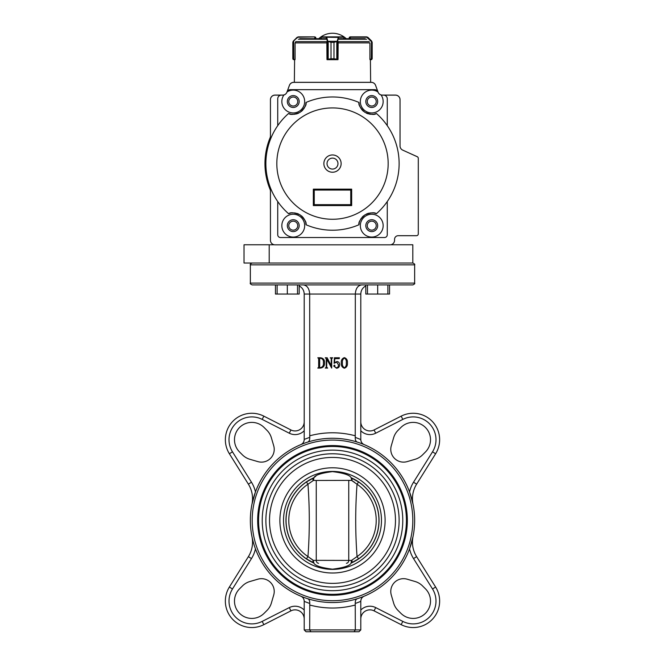 <?xml version="1.0" encoding="UTF-8"?>
<svg xmlns="http://www.w3.org/2000/svg" width="665" height="665" viewBox="0 0 665 665"><rect width="100%" height="100%" fill="white"/><g stroke="black" fill="none" stroke-linecap="round" stroke-linejoin="round"><path stroke-width="1" d="M269.2 244.77L269.2 263.024L244.022 263.024L244.022 244.77L274.312 244.77M390.688 244.77L412.815 244.77L412.815 263.024L269.2 263.024L412.815 263.024C414.495 263.797 415.11 264.404 414.644 264.853L250.356 264.853C249.882 264.421 250.497 263.814 252.185 263.024M307.554 442.142C309.109 441.635 309.848 440.039 309.757 437.337L309.682 294.055L304.204 294.055L304.204 439.557C304.088 441.926 302.966 443.613 300.838 444.611M365.808 285.908C362.616 287.687 360.937 290.406 360.796 294.055L360.796 439.557L355.243 437.337L355.318 294.055L309.682 294.055C309.3 288.527 307.188 285.485 303.356 284.928L299.192 284.928L299.192 294.055L275.46 294.055L275.46 284.928L277.122 284.928L277.122 294.055M360.796 439.407L360.796 439.557A5.478 5.478 0 0 0 361.718 442.599M414.644 520.404A82.144 82.144 0 0 0 291.428 449.266A82.144 82.144 0 0 0 291.428 591.542A82.144 82.144 0 0 0 414.644 520.404M413.53 558.583A31.031 31.031 0 0 1 409.549 548.874L413.007 536.705A27.381 27.381 0 0 0 416.623 556.655L413.53 558.583L432.524 588.982A22.818 22.818 0 0 1 402.815 621.401L375.717 607.602A12.776 12.776 0 0 0 360.796 610.046M409.549 491.934L413.007 504.095A27.381 27.381 0 0 1 416.623 484.153L435.617 453.754A26.467 26.467 0 0 0 401.153 416.149L374.062 429.956L375.717 433.206L402.815 419.399A22.818 22.818 0 0 1 432.524 451.826L413.53 482.216A31.031 31.031 0 0 0 409.549 491.934M251.47 482.216A31.031 31.031 0 0 1 255.451 491.934L251.993 504.095A27.381 27.381 0 0 0 248.378 484.153L251.47 482.216L232.476 451.826A22.818 22.818 0 0 1 262.185 419.399L289.283 433.206A12.776 12.776 0 0 0 304.204 430.762M412.815 520.404A80.315 80.315 0 0 0 292.342 450.845A80.315 80.315 0 0 0 292.342 589.955A80.315 80.315 0 0 0 412.815 520.404M407.337 520.404A74.837 74.837 0 0 0 332.5 445.567A74.837 74.837 0 0 0 257.663 520.404A74.837 74.837 0 0 0 332.5 595.242A74.837 74.837 0 0 0 407.337 520.404M310.946 631.75L358.967 631.75L310.946 631.75L309.682 629.921L304.204 629.921L306.033 631.75L310.946 631.75L306.033 631.75L304.204 629.921L304.204 601.251A5.478 5.478 0 0 0 303.282 598.209M354.054 631.75L355.318 629.921L309.682 629.921L309.757 603.471C309.848 600.769 309.109 599.165 307.554 598.666M364.162 596.197C362.034 597.195 360.912 598.874 360.796 601.251L360.796 629.921L358.967 631.75L360.796 629.921L355.318 629.921L355.243 603.471C355.152 600.769 355.891 599.165 357.446 598.666M414.644 283.107L250.356 283.107C249.882 283.539 250.497 284.146 252.185 284.928L412.815 284.928C414.495 284.154 415.11 283.548 414.644 283.107L414.644 264.853M360.796 294.055L355.318 294.055C355.7 288.527 357.812 285.485 361.644 284.928L303.356 284.928M290.938 610.852A9.127 9.127 0 0 1 304.204 618.982A9.127 9.127 0 0 0 290.938 610.852L263.847 624.659A26.467 26.467 0 0 1 229.383 587.045L248.378 556.655L229.383 587.045A26.467 26.467 0 0 0 263.847 624.659L290.938 610.852L289.283 607.602L262.185 621.401A22.818 22.818 0 0 1 232.476 588.982L251.47 558.583A31.031 31.031 0 0 0 255.451 548.874M242.476 585.907L239.566 588.808A17.34 17.34 0 0 0 239.566 613.338A17.34 17.34 0 0 0 264.088 613.338L266.998 610.428A17.34 17.34 0 0 0 271.378 603.03L273.714 595.034A12.776 12.776 0 0 0 257.87 579.182L249.874 581.526A17.34 17.34 0 0 0 242.476 585.907M375.717 607.602L374.062 610.852A9.127 9.127 0 0 0 360.796 618.982A9.127 9.127 0 0 1 374.062 610.852L401.153 624.659A26.467 26.467 0 0 0 435.617 587.045L416.623 556.655L435.617 587.045L432.524 588.982M425.434 588.808L422.524 585.907A17.34 17.34 0 0 0 415.126 581.526L407.13 579.182A12.776 12.776 0 0 0 391.286 595.034L393.622 603.03A17.34 17.34 0 0 0 398.003 610.428L400.912 613.338A17.34 17.34 0 0 0 425.434 613.338A17.34 17.34 0 0 0 425.434 588.808M361.718 598.209A5.478 5.478 0 0 0 360.821 600.736M422.524 454.902L425.434 451.992A17.34 17.34 0 0 0 425.434 427.47A17.34 17.34 0 0 0 400.912 427.47L398.003 430.38A17.34 17.34 0 0 0 393.622 437.778L391.286 445.774A12.776 12.776 0 0 0 407.13 461.618L415.126 459.282A17.34 17.34 0 0 0 422.524 454.902M303.282 442.599A5.478 5.478 0 0 0 304.204 439.557M239.566 451.992L242.476 454.902A17.34 17.34 0 0 0 249.874 459.282L257.87 461.618A12.776 12.776 0 0 0 273.714 445.774L271.378 437.778A17.34 17.34 0 0 0 266.998 430.38L264.088 427.47A17.34 17.34 0 0 0 239.566 427.47A17.34 17.34 0 0 0 239.566 451.992M289.283 433.206L290.938 429.956A9.127 9.127 0 0 0 304.204 421.818A9.127 9.127 0 0 1 290.938 429.956L263.847 416.149A26.467 26.467 0 0 0 229.383 453.754L248.378 484.153L229.383 453.754L232.476 451.826M299.192 285.908C302.384 287.687 304.063 290.406 304.204 294.055M304.204 601.251C304.088 598.874 302.966 597.195 300.838 596.197M355.243 437.337C355.152 440.039 355.891 441.635 357.446 442.142M360.796 439.557C360.912 441.926 362.034 443.613 364.162 444.611M318.668 367.18L318.668 358.684L317.803 357.778L320.488 357.778C323.298 358.119 324.645 359.773 324.528 362.724C324.744 365.925 323.348 367.712 320.347 368.086L317.803 368.086L318.668 367.18M320.314 367.654C322.683 367.097 323.705 365.492 323.39 362.841C323.689 360.314 322.725 358.768 320.497 358.211L319.666 358.684L319.666 367.18L320.314 367.654M327.18 357.778L331.137 365.634L331.261 358.684L330.256 357.778L332.691 357.778L331.685 358.693L331.685 368.086L326.798 359.158L326.681 367.18L327.679 368.086L325.252 368.086L326.249 367.18L326.249 358.684L325.252 357.778L327.18 357.778M334.578 362.708L336.947 361.502C338.701 361.777 339.574 362.832 339.557 364.686C339.591 366.864 338.568 368.044 336.473 368.227L333.689 366.008L334.42 365.077L334.977 365.758L334.62 366.814L336.424 367.795C337.895 367.446 338.56 366.44 338.41 364.786L336.648 362.076L334.121 363.314L334.404 357.778L339.416 357.778L339.225 358.643L334.794 358.643L334.578 362.708M347.429 362.899C347.679 365.592 346.665 367.371 344.379 368.227C342.059 367.388 341.029 365.617 341.278 362.899C341.045 360.214 342.084 358.46 344.379 357.637C346.656 358.468 347.679 360.222 347.429 362.899M344.379 358.069C342.816 359.142 342.159 360.754 342.417 362.899C342.143 365.085 342.799 366.714 344.379 367.795C345.95 366.731 346.59 365.093 346.282 362.899C346.59 360.713 345.958 359.1 344.379 358.069M402.815 621.401L401.153 624.659A26.467 26.467 0 0 0 435.617 587.045A26.467 26.467 0 0 1 401.153 624.659A26.467 26.467 0 0 0 435.617 587.045M360.796 421.818A9.127 9.127 0 0 0 374.062 429.956A9.127 9.127 0 0 1 360.796 421.818M248.378 556.655A27.381 27.381 0 0 0 251.993 536.705A27.381 27.381 0 0 1 248.378 556.655L251.47 558.583M313.847 563.047A46.55 46.55 0 0 1 313.847 477.761C315.06 475.093 321.278 473.048 332.492 471.618C343.722 473.039 349.94 475.084 351.153 477.761A46.55 46.55 0 0 1 351.153 563.047C349.94 565.716 343.722 567.769 332.492 569.182C321.278 567.76 315.06 565.716 313.847 563.047M314.055 477.545L315.867 476.14M319.424 474.261L321.004 473.63M332.5 450.13A70.274 70.274 0 0 1 393.364 555.541A70.274 70.274 0 0 1 271.636 555.541A70.274 70.274 0 0 1 332.5 450.13M332.5 446.473A73.923 73.923 0 0 1 396.523 557.37A73.923 73.923 0 0 1 268.477 557.37A73.923 73.923 0 0 1 332.5 446.473A73.923 73.923 0 0 1 396.523 557.37A73.923 73.923 0 0 1 268.477 557.37A73.923 73.923 0 0 1 332.5 446.473M332.5 453.779A66.625 66.625 0 0 1 390.197 553.712A66.625 66.625 0 0 1 274.803 553.712A66.625 66.625 0 0 1 332.5 453.779A66.625 66.625 0 0 1 390.197 553.712A66.625 66.625 0 0 1 274.803 553.712A66.625 66.625 0 0 1 332.5 453.779M332.5 457.429A62.976 62.976 0 0 1 387.038 551.892A62.976 62.976 0 0 1 277.962 551.892A62.976 62.976 0 0 1 332.5 457.429M313.872 477.869L313.514 480.388L316.249 480.463L316.249 560.346L313.514 560.42L316.249 560.346A2.918 2.361 -90 0 0 318.618 563.263M346.382 563.263A2.918 2.361 -90 0 0 348.751 560.346L348.751 480.463L351.486 480.388L316.249 480.463M313.514 480.388L307.953 484.22A43.724 43.724 0 0 0 307.953 556.58C309.74 532.49 309.74 508.368 307.953 484.22L306.432 481.975A46.434 46.434 0 0 1 312.874 478.318M312.874 562.49A46.434 46.434 0 0 1 306.432 558.833L313.473 562.765A2.918 1.405 114.2 0 1 313.14 560.188L313.872 562.939M352.126 478.318A46.434 46.434 0 0 1 358.568 481.975L351.527 478.044A2.918 1.405 -65.8 0 1 351.86 480.62L351.128 477.869M316.249 560.346L351.486 560.42L357.047 556.58A43.724 43.724 0 0 0 357.047 484.22C355.26 508.318 355.26 532.432 357.047 556.58L358.568 558.833A46.434 46.434 0 0 1 352.126 562.49M313.14 560.188L307.953 556.58L306.432 558.833A46.434 46.434 0 0 1 306.432 481.975L313.473 478.044A2.918 1.405 -114.2 0 0 313.14 480.62M351.86 480.62L357.047 484.22L358.568 481.975A46.434 46.434 0 0 1 358.568 558.833L351.527 562.765A2.918 1.405 65.8 0 0 351.86 560.188M313.074 560.146L310.522 558.558M351.926 480.654L354.478 482.241M351.128 562.939L351.486 560.42M277.122 284.928L299.192 284.928M297.529 284.928L297.529 294.055M287.322 284.928L287.322 294.055M365.808 284.928L365.808 294.055L367.471 294.055L367.471 284.928L387.878 284.928L387.878 294.055L389.54 294.055L389.54 284.928M387.878 294.055L367.471 294.055M377.678 284.928L377.678 294.055M337.978 59.318L337.238 59.684L333.971 58.769L333.971 42.344L337.463 41.305L333.988 42.344L333.988 58.769L338.036 59.318L338.153 42.194M327.022 59.684L327.745 59.684L327.022 59.318M369.906 43.1L369.906 59.318L372.176 58.769L371.261 59.684L369.989 59.318M337.978 59.684L337.238 59.684L337.579 59.318M295.002 59.684L293.78 59.684L295.011 59.318M365.243 38.686L339.433 38.686M343.655 36.866L344.005 38.686L343.68 36.866L321.32 36.866L343.68 36.866M325.567 38.686L299.757 38.686M321.32 36.866L320.954 38.686L321.345 36.866M369.998 59.684L371.328 59.318L371.477 40.889L367.986 37.398L366.698 36.866L350.114 36.866L366.698 36.866L367.986 37.398L371.635 41.047L372.176 42.344L366.806 37.232L350.114 37.232L349.2 37.78L349.2 38.686L346.241 38.686A20.083 20.083 0 0 0 318.759 38.686M315.626 37.248L315.8 37.78L314.728 36.866L315.8 37.78L315.8 38.686L315.8 37.78L314.886 37.232L314.62 38.686M295.468 42.194L295.094 43.1L295.468 42.194M297.014 37.398L293.672 41.147L297.014 37.398L298.302 36.866L314.728 36.866L298.302 36.866L297.014 37.398L293.365 41.047L292.824 42.344L292.824 58.769L293.78 59.684L292.824 58.769L293.174 59.484M298.302 36.866L293.365 41.047M293.082 41.405L292.824 58.769L292.824 42.344M293.739 59.684L295.094 59.318L295.094 43.1M326.848 42.194L326.964 59.318L331.012 58.769L331.012 42.344L327.396 41.147L331.029 42.344L333.988 42.344M327.537 41.305L337.463 41.305M331.012 42.344L331.029 58.769L327.745 59.684L337.238 59.684L337.604 41.147L338.668 37.656M327.421 59.318L327.396 41.147L326.016 37.232L338.319 37.398L337.255 40.889M328.211 41.405L328.211 59.484M326.332 37.656L326.681 37.398L327.745 40.889M336.789 59.484L336.789 41.405M371.394 59.318L372.176 58.769L372.176 42.344M371.777 59.517L371.594 41.305M349.374 37.248L349.2 37.78L350.114 37.232M327.022 163.598A5.478 5.478 0 0 1 335.235 158.852A5.478 5.478 0 0 1 335.235 168.336A5.478 5.478 0 0 1 327.022 163.598M277.737 125.643A66.625 66.625 0 0 0 288.635 213.748C290.272 212.11 294.113 212.492 300.139 214.895C304.794 219.284 306.748 222.559 306 224.728A66.625 66.625 0 0 0 359 224.728C358.227 222.542 360.214 219.242 364.969 214.828C370.929 212.501 374.728 212.135 376.365 213.748A66.625 66.625 0 0 0 376.365 113.449C374.728 115.087 370.887 114.696 364.861 112.302C360.206 107.913 358.252 104.638 359 102.468A66.625 66.625 0 0 0 306 102.468C306.773 104.654 304.786 107.954 300.031 112.368C294.071 114.696 290.272 115.053 288.635 113.449A66.625 66.625 0 0 0 277.737 125.643L277.737 98.794A3.649 3.649 0 0 1 281.386 95.145L282.667 95.145A4.564 4.564 0 0 0 283.922 94.97A11.405 11.405 0 0 0 290.813 112.676A11.405 11.405 0 0 0 304.479 99.476A11.405 11.405 0 0 0 287.022 91.978A3.649 3.649 0 0 1 290.414 89.667L374.586 89.667A3.649 3.649 0 0 1 377.978 91.978A11.405 11.405 0 0 0 360.521 99.476A11.405 11.405 0 0 0 374.187 112.676A11.405 11.405 0 0 0 381.078 94.97A4.564 4.564 0 0 0 382.333 95.145L383.614 95.145A3.649 3.649 0 0 1 387.263 98.794L387.263 125.643M276.823 163.598A55.677 55.677 0 0 1 360.339 115.386A55.677 55.677 0 0 1 360.339 211.811A55.677 55.677 0 0 1 276.823 163.598M281.844 225.659A11.405 11.405 0 0 0 298.959 235.543A11.405 11.405 0 0 0 298.959 215.776A11.405 11.405 0 0 0 281.844 225.659M360.339 225.659A11.405 11.405 0 0 0 377.446 235.543A11.405 11.405 0 0 0 377.446 215.776A11.405 11.405 0 0 0 360.339 225.659M383.614 95.145L395.476 95.145A4.564 4.564 0 0 1 400.039 99.708L400.039 145.968A4.564 4.564 0 0 0 402.716 150.115L417.221 156.724A1.829 1.829 0 0 1 418.293 158.386L418.293 233.872A1.829 1.829 0 0 1 416.465 235.701L398.21 235.701A3.649 3.649 0 0 0 394.561 239.35L394.561 240.265A4.564 4.564 0 0 1 389.998 244.828L275.002 244.828A4.564 4.564 0 0 1 270.439 240.265L270.439 191.163A4.564 4.564 0 0 0 270.09 189.417A67.539 67.539 0 0 1 270.09 137.78A4.564 4.564 0 0 0 270.439 136.017L270.439 99.708A4.564 4.564 0 0 1 275.002 95.145L281.386 95.145M299.184 225.659A5.935 5.935 0 0 0 290.289 220.522A5.935 5.935 0 0 0 290.289 230.797A5.935 5.935 0 0 0 299.184 225.659M377.678 225.659A5.935 5.935 0 0 0 368.776 220.522A5.935 5.935 0 0 0 368.776 230.797A5.935 5.935 0 0 0 377.678 225.659M299.184 101.537A5.935 5.935 0 0 0 290.289 96.4A5.935 5.935 0 0 0 290.289 106.674A5.935 5.935 0 0 0 299.184 101.537M377.678 101.537A5.935 5.935 0 0 0 368.776 96.4A5.935 5.935 0 0 0 368.776 106.674A5.935 5.935 0 0 0 377.678 101.537M359 224.728A12.776 12.776 0 0 1 359.3 222.75M359.599 221.703A12.776 12.776 0 0 1 360.014 220.589M360.605 219.4A12.776 12.776 0 0 1 361.452 218.087M362.026 217.372A12.776 12.776 0 0 1 362.583 216.748M362.749 216.582A12.776 12.776 0 0 1 363.713 215.718M366.307 214.097A12.776 12.776 0 0 1 369.383 213.099M370.206 212.975A12.776 12.776 0 0 1 370.904 212.908M371.078 212.9A12.776 12.776 0 0 1 372.184 212.891M372.225 212.891A12.776 12.776 0 0 1 373.398 212.991M374.462 213.174A12.776 12.776 0 0 1 376.365 213.748M288.635 213.748A12.776 12.776 0 0 1 290.547 213.174M291.627 212.983A12.776 12.776 0 0 1 292.808 212.891M294.138 212.908A12.776 12.776 0 0 1 295.676 213.116M296.573 213.324A12.776 12.776 0 0 1 297.38 213.565M297.596 213.64A12.776 12.776 0 0 1 298.793 214.147M301.37 215.793A12.776 12.776 0 0 1 303.589 218.137M304.055 218.835A12.776 12.776 0 0 1 304.412 219.433M304.495 219.583A12.776 12.776 0 0 1 304.977 220.581M304.994 220.614A12.776 12.776 0 0 1 305.41 221.719M305.701 222.758A12.776 12.776 0 0 1 306 224.728M387.263 201.545L387.263 234.787A2.735 2.735 0 0 1 384.52 237.521L280.48 237.521A2.735 2.735 0 0 1 277.737 234.787L277.737 201.545M306 102.468A12.776 12.776 0 0 1 305.701 104.447M305.401 105.494A12.776 12.776 0 0 1 304.986 106.608M304.395 107.797A12.776 12.776 0 0 1 303.548 109.102M302.974 109.825A12.776 12.776 0 0 1 302.417 110.44M302.251 110.606A12.776 12.776 0 0 1 301.287 111.471M298.693 113.1A12.776 12.776 0 0 1 295.617 114.089M294.795 114.222A12.776 12.776 0 0 1 294.096 114.28M293.922 114.297A12.776 12.776 0 0 1 292.816 114.305M292.775 114.305A12.776 12.776 0 0 1 291.603 114.205M290.538 114.023A12.776 12.776 0 0 1 288.635 113.449M376.365 113.449A12.776 12.776 0 0 1 374.453 114.023M373.373 114.205A12.776 12.776 0 0 1 372.192 114.305M370.862 114.28A12.776 12.776 0 0 1 369.324 114.081M368.427 113.873A12.776 12.776 0 0 1 367.62 113.632M367.404 113.549A12.776 12.776 0 0 1 366.207 113.05M363.63 111.404A12.776 12.776 0 0 1 361.411 109.052M360.945 108.362A12.776 12.776 0 0 1 360.588 107.755M360.505 107.614A12.776 12.776 0 0 1 360.023 106.616M360.006 106.575A12.776 12.776 0 0 1 359.59 105.477M359.3 104.43A12.776 12.776 0 0 1 359 102.468M400.039 145.992L400.039 99.659A4.564 4.564 0 0 0 395.476 95.095L382.333 95.095A4.564 4.564 0 0 1 378.044 92.094L375.575 85.32A4.564 4.564 0 0 0 371.286 82.319L293.714 82.319A4.564 4.564 0 0 0 289.425 85.32L286.956 92.094A4.564 4.564 0 0 1 282.667 95.095L275.002 95.095A4.564 4.564 0 0 0 270.439 99.692L270.439 136.017A4.564 4.564 0 0 1 270.09 137.78A67.539 67.539 0 0 0 264.969 164.288M377.978 91.978A3.649 3.649 0 0 1 378.019 92.069L378.044 92.144A4.564 4.564 0 0 0 381.078 94.97M283.922 94.97A4.564 4.564 0 0 0 286.956 92.144L286.981 92.069A3.649 3.649 0 0 1 287.022 91.978M314.246 204.67L313.331 205.576L313.331 189.151L314.246 190.065L350.754 190.065L350.754 204.67L314.246 204.67L314.246 190.065M313.331 189.151L351.669 189.151L351.669 205.576L350.754 204.67M351.669 189.151L350.754 190.065M378.019 92.069L375.575 85.369A4.564 4.564 0 0 0 371.286 82.369L293.714 82.369A4.564 4.564 0 0 0 289.425 85.369L286.981 92.069M297.745 225.659A4.489 4.489 0 0 1 291.012 229.541A4.489 4.489 0 0 1 291.012 221.769A4.489 4.489 0 0 1 297.745 225.659M376.232 101.537A4.489 4.489 0 0 1 369.499 105.419A4.489 4.489 0 0 1 369.499 97.647A4.489 4.489 0 0 1 376.232 101.537M297.745 101.537A4.489 4.489 0 0 1 291.012 105.419A4.489 4.489 0 0 1 291.012 97.647A4.489 4.489 0 0 1 297.745 101.537M376.232 225.659A4.489 4.489 0 0 1 369.499 229.541A4.489 4.489 0 0 1 369.499 221.769A4.489 4.489 0 0 1 376.232 225.659M407.82 152.443L417.213 156.674A1.829 1.829 0 0 1 418.293 158.37L418.293 233.856M270.439 240.248L270.439 191.146A4.564 4.564 0 0 0 270.439 191.121M355.318 435.808A87.614 87.614 0 0 0 309.682 435.808M309.757 437.337L304.204 439.407M309.682 605A87.614 87.614 0 0 0 355.318 605M355.243 603.471L360.796 601.393M304.204 601.393L309.757 603.471M304.204 610.046A12.776 12.776 0 0 0 289.283 607.602M413.007 536.705A27.381 27.381 0 0 0 416.623 556.655M432.524 451.826L435.617 453.754A26.467 26.467 0 0 0 401.153 416.149L402.815 419.399M413.53 482.216L416.623 484.153A27.381 27.381 0 0 0 413.007 504.095M360.796 430.762A12.776 12.776 0 0 0 375.717 433.206M251.993 504.095A27.381 27.381 0 0 0 248.378 484.153M262.185 419.399L263.847 416.149A26.467 26.467 0 0 0 229.383 453.754M332.5 587.029A66.625 66.625 0 0 0 390.197 487.088A66.625 66.625 0 0 0 274.803 487.088A66.625 66.625 0 0 0 332.5 587.029M263.847 624.659L262.185 621.401M229.383 587.045L232.476 588.982M312.874 565.275A48.977 48.977 0 0 1 332.5 471.427A48.977 48.977 0 0 1 380.438 530.429A48.977 48.977 0 0 1 312.874 565.275M332.5 467.794A52.61 52.61 0 0 1 378.061 546.705A52.61 52.61 0 0 1 286.939 546.705A52.61 52.61 0 0 1 332.5 467.794M306.432 481.975A46.434 46.434 0 0 0 306.432 558.833M358.568 558.833A46.434 46.434 0 0 0 358.568 481.975M366.648 39.227L339 39.227M326 39.227L298.352 39.227M327.022 41.629L295.734 41.629M369.266 41.629L337.978 41.629M369.807 42.901L338.044 42.901M326.956 42.901L295.194 42.901M293.032 41.587L293.032 59.193M293.672 41.147L293.78 59.684M314.728 36.866L298.194 37.232M326.856 42.302L326.964 43.1M338.036 43.1L338.144 42.302M326.016 37.232L320.996 37.232M344.005 37.232L338.984 37.232M331.012 58.769L333.988 58.769M350.272 36.866L350.38 38.686M341.137 163.598A8.637 8.637 0 0 1 332.5 172.235A8.637 8.637 0 0 1 323.863 163.598A8.637 8.637 0 0 1 332.5 154.953A8.637 8.637 0 0 1 341.137 163.598M351.669 205.576L313.331 205.576M250.356 283.107L250.356 264.853M294.603 59.684L294.354 82.319M370.397 59.684L370.646 82.319M315.8 37.78L315.534 37.132L315.8 37.78M349.466 37.132L349.2 37.78L349.466 37.132"/></g></svg>
